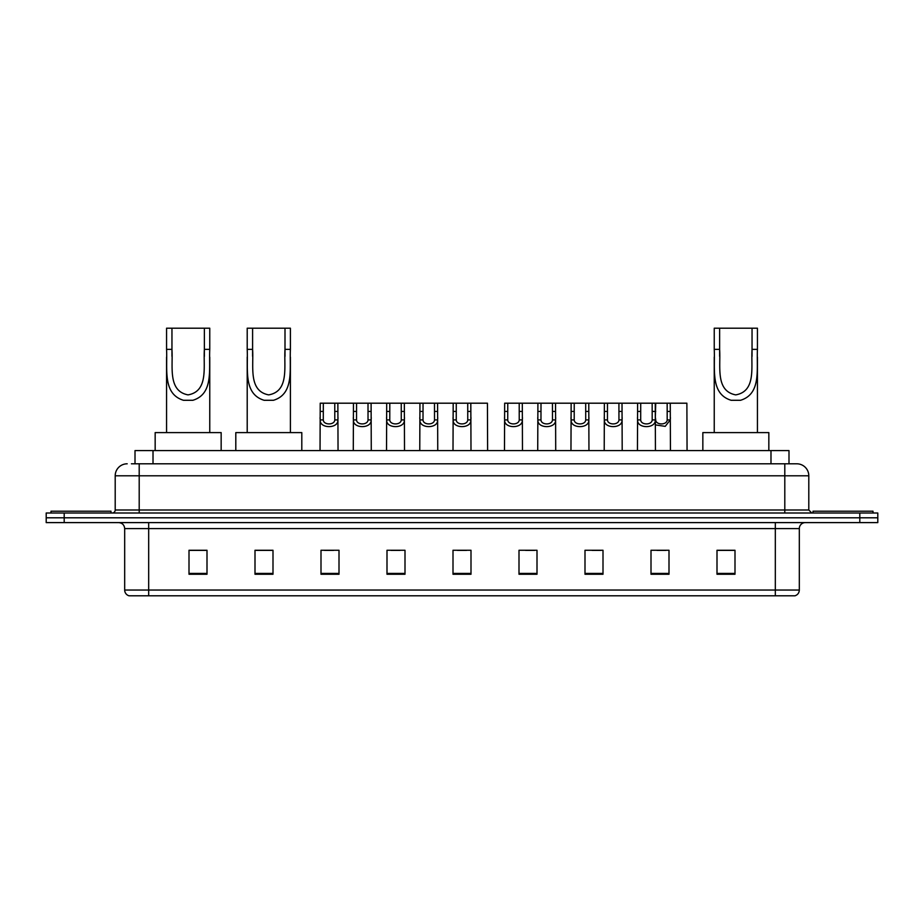 <?xml version="1.0" encoding="UTF-8"?>
<svg xmlns="http://www.w3.org/2000/svg" width="924" height="924" viewBox="0 0 924 924"><rect width="100%" height="100%" fill="white"/><g stroke="black" fill="none" stroke-linecap="round" stroke-linejoin="round"><path stroke-width="1.39" d="M131.404 463.802L139.201 463.802L131.404 463.802L135.008 463.802L135.008 450.6L788.992 450.6L788.992 463.802M127.2 463.802A12 12 0 0 0 115.2 475.802L115.2 510.002A3.003 3.003 0 0 1 112.197 513.005M808.8 475.802L139.201 475.802L139.201 463.802L796.8 463.802A12 12 0 0 1 808.8 475.802L808.8 510.002L811.803 513.005M64.195 513.005L46.2 513.005L46.2 517.798L64.195 517.798L46.2 517.798L46.2 522.603L64.195 522.603L64.195 517.798L859.805 517.798L64.195 517.798L64.195 513.005L859.805 513.005L859.805 517.798L877.8 517.798L859.805 517.798L859.805 522.603L64.195 522.603M877.8 513.005L877.8 517.798L877.8 513.005L859.805 513.005M796.615 463.802L792.596 463.802M794.698 595.795L129.302 595.795M129.002 595.795A5.994 5.994 0 0 1 124.682 590.043L148.683 590.043L148.683 595.795L775.317 595.795L775.317 590.043L799.318 590.043L799.318 528.597A5.994 5.994 0 0 1 805.324 522.603M124.682 590.043L124.682 528.597C124.324 524.959 122.326 522.961 118.676 522.603M734.996 574.254L734.996 550.265L717.001 550.265L717.001 574.254L734.996 574.254M668.999 574.254L668.999 550.265L651.004 550.265L651.004 574.254L668.999 574.254M603.002 574.254L603.002 550.265L584.996 550.265L584.996 574.254L603.002 574.254M537.006 574.254L537.006 550.265L518.999 550.265L518.999 574.254L537.006 574.254M206.999 574.254L206.999 550.265L189.004 550.265L189.004 574.254L206.999 574.254M272.996 574.254L272.996 550.265L255.001 550.265L255.001 574.254L272.996 574.254M339.004 574.254L339.004 550.265L320.998 550.265L320.998 574.254L339.004 574.254M405.001 574.254L405.001 550.265L386.994 550.265L386.994 574.254L405.001 574.254M470.997 574.254L470.997 550.265L453.003 550.265L453.003 574.254L470.997 574.254M877.8 522.603L877.8 517.798L877.8 522.603L859.805 522.603M775.317 595.795L794.524 595.795M592.076 550.381L601.085 550.381M656.941 550.381L665.938 550.381M391.025 550.381L400.023 550.381M324.543 550.381L333.541 550.381M525.594 550.381L534.603 550.381M457.496 550.381L466.505 550.381M272.996 550.381L255.001 550.381M206.999 550.381L189.004 550.381M734.996 550.381L717.001 550.381M110.995 513.005L110.995 511.203L51.005 511.203L51.005 513.005M171.956 328.205L209.76 328.205L209.76 349.376C208.789 369.126 213.814 393.947 192.839 400.288L183.483 400.288C162.485 393.924 167.533 369.069 166.563 349.376L166.563 328.205L171.956 328.205L171.956 356.329M166.563 349.376L171.956 349.376C173.111 366.378 167.544 391.002 188.046 394.883C208.801 391.256 203.211 366.482 204.366 349.376L204.366 328.205M209.76 349.376L204.366 349.376L204.366 356.41M166.563 357.091L166.563 432.605M209.76 357.138L209.76 432.605M221.159 450.6L221.159 432.605L155.163 432.605L155.163 450.6M252.599 328.205L290.402 328.205L290.402 349.376C289.431 369.126 294.456 393.947 273.469 400.288L264.125 400.288C243.127 393.924 248.175 369.069 247.205 349.376L247.205 328.205L252.599 328.205L252.599 356.329M247.205 349.376L252.599 349.376C253.754 366.378 248.186 391.002 268.676 394.883C289.443 391.256 283.853 366.482 284.996 349.376L284.996 328.205M290.402 349.376L284.996 349.376L284.996 356.41M247.205 357.091L247.205 432.605M290.402 357.138L290.402 432.605M301.802 450.6L301.802 432.605L235.805 432.605L235.805 450.6M719.634 328.205L757.437 328.205L757.437 349.376C756.467 369.126 761.503 393.947 740.517 400.288L731.161 400.288C710.163 393.924 715.211 369.069 714.24 349.376L714.24 328.205L719.634 328.205L719.634 356.329M714.24 349.376L719.634 349.376C720.789 366.378 715.234 391.002 735.723 394.883C756.479 391.256 750.889 366.482 752.044 349.376L752.044 328.205M757.437 349.376L752.044 349.376L752.044 356.41M714.24 357.091L714.24 432.605M757.437 357.138L757.437 432.605M768.837 450.6L768.837 432.605L702.841 432.605L702.841 450.6M872.995 513.005L872.995 511.203L813.005 511.203L813.005 513.005M323.319 403.199L323.284 419.912C323.504 425.248 334.58 425.248 334.788 419.912L334.765 403.199L320.224 403.199L320.039 450.6M334.765 403.199L337.861 403.199L338.045 450.6M338.045 417.752L337.872 419.912C338.588 428.852 319.485 428.852 320.201 419.912L320.039 417.752M356.56 403.199L356.525 419.912C356.745 425.248 367.821 425.248 368.029 419.912L368.006 403.199L353.465 403.199L353.28 450.6M368.006 403.199L371.102 403.199L371.275 450.6M371.275 417.752L371.113 419.912C371.829 428.852 352.725 428.852 353.442 419.912L353.28 417.752M389.801 403.199L389.766 419.912C389.974 425.248 401.062 425.248 401.27 419.912L401.247 403.199L386.706 403.199L386.521 450.6M401.247 403.199L404.342 403.199L404.516 450.6M404.516 417.752L404.354 419.912C405.07 428.852 385.966 428.852 386.682 419.912L386.521 417.752M423.042 403.199L423.007 419.912C423.215 425.248 434.303 425.248 434.511 419.912L434.488 403.199L419.946 403.199L419.762 450.6M434.488 403.199L437.583 403.199L437.757 450.6M437.757 417.752L437.595 419.912C438.311 428.852 419.207 428.852 419.923 419.912L419.762 417.752M456.271 403.199L456.248 419.912C456.456 425.248 467.544 425.248 467.752 419.912L467.729 403.199L453.187 403.199L453.003 450.6M467.729 403.199L470.813 403.199L470.997 450.6M470.997 417.752L470.836 419.912C471.552 428.852 452.448 428.852 453.164 419.912L453.003 417.752M507.761 403.199L507.726 419.912C507.934 425.248 519.022 425.248 519.23 419.912L519.207 403.199L504.666 403.199L504.481 450.6M519.207 403.199L522.303 403.199L522.476 450.6M522.476 417.752L522.314 419.912C523.03 428.852 503.927 428.852 504.643 419.912L504.481 417.752M541.002 403.199L540.967 419.912C541.175 425.248 552.263 425.248 552.471 419.912L552.448 403.199L537.907 403.199L537.722 450.6M552.448 403.199L555.543 403.199L555.717 450.6M555.717 417.752L555.555 419.912C556.271 428.852 537.167 428.852 537.884 419.912L537.722 417.752M574.231 403.199L574.208 419.912C574.416 425.248 585.504 425.248 585.712 419.912L585.689 403.199L571.148 403.199L570.963 450.6M585.689 403.199L588.773 403.199L588.958 450.6M588.958 417.752L588.796 419.912C589.512 428.852 570.408 428.852 571.124 419.912L570.963 417.752M607.472 403.199L607.449 419.912C607.657 425.248 618.745 425.248 618.953 419.912L618.918 403.199L604.377 403.199L604.204 450.6M618.918 403.199L622.014 403.199L622.199 450.6M622.199 417.752L622.037 419.912C622.753 428.852 603.649 428.852 604.365 419.912L604.204 417.752M640.713 403.199L640.69 419.912C640.898 425.248 651.986 425.248 652.194 419.912L652.159 403.199L637.618 403.199L637.444 450.6M670.443 450.6L670.258 403.199L655.255 403.199L655.439 450.6M655.717 403.199L655.278 419.912C655.994 428.852 636.89 428.852 637.606 419.912L637.444 417.752M655.255 403.199L652.159 403.199M655.439 417.752L655.694 419.912C655.901 425.248 666.978 425.248 667.186 419.912L667.163 403.199M670.443 417.752L670.27 419.912L665.234 426.357L655.439 424.913M337.861 403.199L353.465 403.199M371.102 403.199L386.706 403.199M404.342 403.199L419.946 403.199M437.583 403.199L453.187 403.199M470.813 403.199L487.433 403.199L487.618 450.6M522.303 403.199L537.907 403.199M555.543 403.199L571.148 403.199M588.773 403.199L604.377 403.199M622.014 403.199L637.618 403.199M670.258 403.199L686.879 403.199L687.063 450.6M153.014 463.802L153.014 450.6M770.986 463.802L770.986 450.6M139.201 513.005L139.201 475.802L115.2 475.802M115.2 510.002L808.8 510.002M784.799 463.802L784.799 513.005M775.317 522.603L775.317 528.597L124.682 528.597M799.318 528.597L775.317 528.597L775.317 590.043L148.683 590.043L148.683 522.603M470.997 573.423L453.003 573.423M405.001 573.423L386.994 573.423M339.004 573.423L320.998 573.423M272.996 573.423L255.001 573.423M206.999 573.423L189.004 573.423M537.006 573.423L518.999 573.423M603.002 573.423L584.996 573.423M668.999 573.423L651.004 573.423M734.996 573.423L717.001 573.423M183.483 400.288L192.839 400.288M264.125 400.288L273.469 400.288M731.161 400.288L740.517 400.288M337.872 419.912L334.788 419.912M323.284 419.912L320.201 419.912M323.319 411.434L320.224 411.434M337.861 411.434L334.765 411.434M371.113 419.912L368.029 419.912M356.525 419.912L353.442 419.912M356.56 411.434L353.465 411.434M371.102 411.434L368.006 411.434M404.354 419.912L401.27 419.912M389.766 419.912L386.682 419.912M389.801 411.434L386.706 411.434M404.342 411.434L401.247 411.434M437.595 419.912L434.511 419.912M423.007 419.912L419.923 419.912M423.042 411.434L419.946 411.434M437.583 411.434L434.488 411.434M470.836 419.912L467.752 419.912M456.248 419.912L453.164 419.912M456.271 411.434L453.187 411.434M470.813 411.434L467.729 411.434M522.314 419.912L519.23 419.912M507.726 419.912L504.643 419.912M507.761 411.434L504.666 411.434M522.303 411.434L519.207 411.434M555.555 419.912L552.471 419.912M540.967 419.912L537.884 419.912M541.002 411.434L537.907 411.434M555.543 411.434L552.448 411.434M588.796 419.912L585.712 419.912M574.208 419.912L571.124 419.912M574.231 411.434L571.148 411.434M588.773 411.434L585.689 411.434M622.037 419.912L618.953 419.912M607.449 419.912L604.365 419.912M607.472 411.434L604.377 411.434M622.014 411.434L618.918 411.434M655.278 419.912L652.194 419.912M640.69 419.912L637.606 419.912M640.713 411.434L637.618 411.434M655.717 411.434L652.159 411.434M670.27 419.912L667.186 419.912M670.258 411.434L667.163 411.434M794.998 595.795C797.712 594.837 799.156 592.919 799.318 590.043"/></g></svg>
